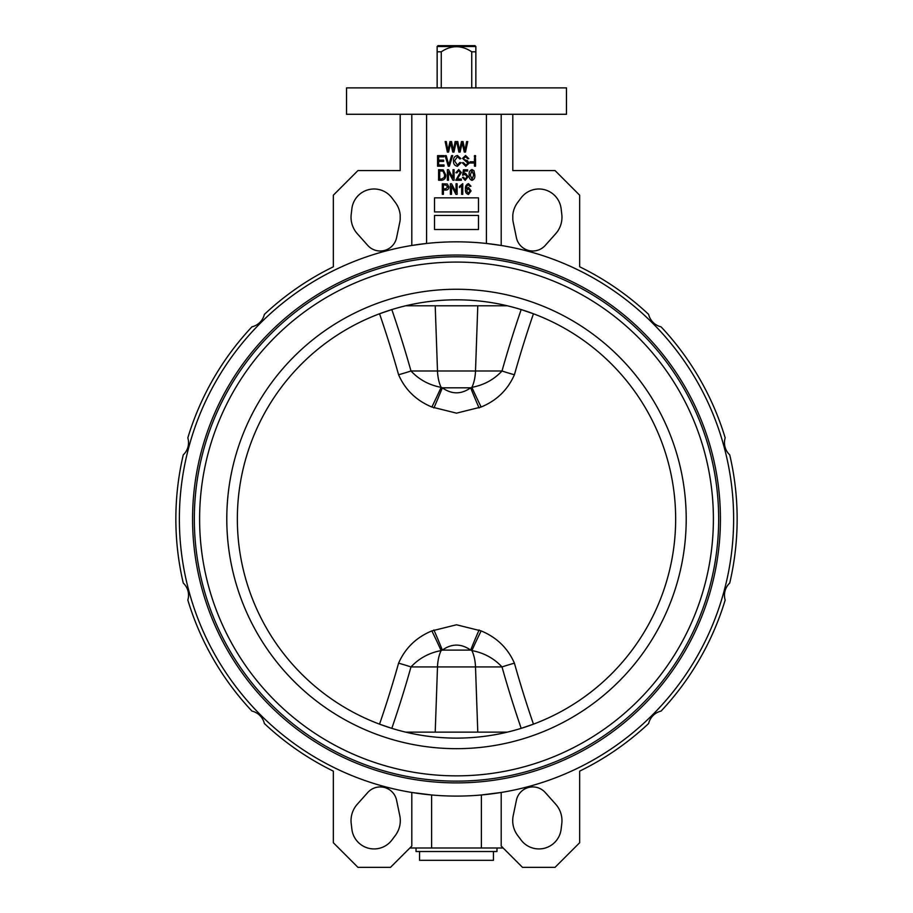 <?xml version="1.0" encoding="UTF-8"?>
<svg xmlns="http://www.w3.org/2000/svg" width="913" height="913" viewBox="0 0 913 913"><rect width="100%" height="100%" fill="white"/><g stroke="black" fill="none" stroke-linecap="round" stroke-linejoin="round"><path stroke-width="1.37" d="M435.216 732.135L437.498 666.935L502.013 666.935C493.922 658.284 483.89 652.829 471.907 650.592L470.686 650.113C461.202 643.437 451.752 643.437 442.314 650.113L441.093 650.592C429.144 652.818 419.101 658.262 410.987 666.935A26.397 2.066 15.7 0 0 398.593 663.158C405.258 648.07 416.339 637.32 431.86 630.906L456.5 624.777L481.14 630.906C496.74 637.388 507.822 648.139 514.407 663.158A970.485 838.419 82 0 0 533.454 724.157L521.186 728.346A983.461 849.626 -98 0 1 502.013 666.935A26.397 2.066 164.3 0 1 514.407 663.158M431.86 407.015A26.397 0.959 -63.9 0 0 441.093 387.34A26.397 13.193 -90 0 1 437.498 370.998L410.987 370.998C419.078 379.648 429.11 385.092 441.093 387.34L442.314 387.82C451.798 394.484 461.248 394.484 470.686 387.82L471.907 387.34C483.856 385.103 493.899 379.66 502.013 370.998A26.397 2.066 -164.3 0 0 514.407 374.764C507.742 389.862 496.661 400.613 481.14 407.015L456.5 413.155L431.86 407.015C416.26 400.533 405.178 389.783 398.593 374.764A970.485 838.419 -98 0 0 379.546 313.775L391.814 309.575A983.461 849.626 82 0 1 410.987 370.998A26.397 2.066 -15.7 0 1 398.593 374.764M475.856 87.876L475.856 51.813L471.736 51.813C461.544 45.022 451.387 45.022 441.264 51.813L437.144 51.813L437.144 46.529L475.856 46.529L474.954 45.65L475.856 46.529L475.856 51.813M471.736 87.876L471.736 51.813M438.046 45.65L437.144 46.529L438.046 45.65L474.954 45.65M493.454 851.509L493.454 860.308L419.546 860.308L419.546 851.509M496.969 847.994L496.969 851.509L416.031 851.509L416.031 847.994M409.869 847.994L431.609 847.994L431.609 794.972L411.797 792.461L411.797 846.066L390.513 867.35L357.964 867.35L333.336 842.722L333.336 771.131A280.645 280.645 0 0 1 264.371 723.53A16.719 16.719 0 0 0 251.931 711.09A280.645 280.645 0 0 1 187.827 600.058A16.719 16.719 0 0 0 183.273 583.065A280.645 280.645 0 0 1 183.273 454.857A16.719 16.719 0 0 0 187.827 437.863A280.645 280.645 0 0 1 251.931 326.831A16.719 16.719 0 0 0 264.371 314.392A280.645 280.645 0 0 1 333.336 266.79L333.336 195.211L357.964 170.571L400.191 170.571L400.191 114.273M513.22 815.629A24.628 24.628 0 0 0 517.614 835.395L521.038 839.971A22.346 22.346 0 0 0 561.118 829.232L561.792 823.56A24.628 24.628 0 0 0 555.709 804.239L545.255 792.518A16.719 16.719 0 0 0 516.416 800.245L513.22 815.629M357.291 804.239A24.628 24.628 0 0 0 351.208 823.56L351.882 829.232A22.346 22.346 0 0 0 391.962 839.971L395.386 835.395A24.628 24.628 0 0 0 399.78 815.629L396.584 800.245A16.719 16.719 0 0 0 367.745 792.518L357.291 804.239M351.208 214.372A24.628 24.628 0 0 0 357.291 233.694L367.745 245.414A16.719 16.719 0 0 0 396.584 237.688L399.78 222.304A24.628 24.628 0 0 0 400.191 219.565L400.191 215.023A24.628 24.628 0 0 0 395.386 202.526L391.962 197.95A22.346 22.346 0 0 0 351.882 208.689L351.208 214.372M456.5 114.273L566.471 114.273L566.471 87.876L346.529 87.876L346.529 114.273L456.5 114.273M192.575 518.961A263.925 263.925 0 0 0 456.5 782.898A263.925 263.925 0 0 0 720.425 518.961A263.925 263.925 0 0 0 456.5 255.035A263.925 263.925 0 0 0 192.575 518.961M398.593 663.158A970.485 838.419 -82 0 1 379.546 724.157L391.814 728.346A983.461 849.626 98 0 0 410.987 666.935L437.498 666.935A26.397 13.193 -90 0 1 441.093 650.592A26.397 0.959 63.9 0 0 431.86 630.906M675.654 518.961A219.154 219.154 0 0 0 456.5 299.818A219.154 219.154 0 0 0 237.346 518.961A219.154 219.154 0 0 0 456.5 738.115A219.154 219.154 0 0 0 675.654 518.961A219.154 219.154 0 0 1 456.5 738.115A219.154 219.154 0 0 1 237.346 518.961M713.395 518.961A256.895 256.895 0 0 0 456.5 262.077A256.895 256.895 0 0 0 199.605 518.961A256.895 256.895 0 0 0 456.5 775.856A256.895 256.895 0 0 0 713.395 518.961M733.63 518.961A277.13 277.13 0 0 0 456.5 241.842A277.13 277.13 0 0 0 179.37 518.961A277.13 277.13 0 0 0 456.5 796.09A277.13 277.13 0 0 0 733.63 518.961M501.203 114.273L501.203 245.471L486.412 243.451L486.412 114.273M426.588 114.273L426.588 243.451L411.797 245.471L411.797 114.273M405.646 732.135L507.354 732.135M512.809 114.273L512.809 170.571L555.036 170.571L579.664 195.211L579.664 266.79A280.645 280.645 0 0 1 648.629 314.392A16.719 16.719 0 0 0 661.069 326.831A280.645 280.645 0 0 1 725.173 437.863A16.719 16.719 0 0 0 729.727 454.857A280.645 280.645 0 0 1 729.727 583.065A16.719 16.719 0 0 0 725.173 600.058A280.645 280.645 0 0 1 661.069 711.09A16.719 16.719 0 0 0 648.629 723.53A280.645 280.645 0 0 1 579.664 771.131L579.664 842.722L555.036 867.35L522.487 867.35L501.203 846.066L501.203 792.461L481.391 794.972L481.391 847.994L503.131 847.994M431.609 847.994L481.391 847.994M512.809 219.565L512.809 215.023A24.628 24.628 0 0 1 517.614 202.526L521.038 197.95A22.346 22.346 0 0 1 561.118 208.689L561.792 214.372A24.628 24.628 0 0 1 555.709 233.694L545.255 245.414A16.719 16.719 0 0 1 516.416 237.688L513.22 222.304A24.628 24.628 0 0 1 512.809 219.565M514.407 374.764A970.485 838.419 98 0 1 533.454 313.775L521.186 309.575A983.461 849.626 -82 0 0 502.013 370.998L475.502 370.998L477.784 305.798M405.646 305.798L507.354 305.798M444.026 166.177L437.578 166.177L437.578 155.621L443.889 155.621L443.889 156.853L438.674 156.853L438.674 160.14L443.615 160.14L443.615 161.384L438.674 161.384L438.674 164.945L444.026 164.945L444.026 166.177M449.379 166.177L448.249 166.177L445.088 155.621L446.217 155.621L448.751 164.945L451.57 155.621L452.7 155.621L449.379 166.177M457.39 165.082L459.924 162.48L461.019 162.754L457.424 166.314C454.628 165.732 453.316 163.906 453.487 160.825C453.373 157.801 454.708 156.02 457.516 155.484L460.882 158.634L459.787 158.908L457.47 156.716L454.583 160.825L457.39 165.082M465.79 166.314L462.263 162.754L463.359 162.617L465.881 165.082L468.015 163.267L462.537 158.371L465.596 155.484L468.837 158.634L467.741 158.771L465.63 156.716L463.633 158.406L463.975 159.467L467.49 160.722L469.111 163.244L465.79 166.314M473.368 163.028L470.069 163.028L470.069 161.795L473.368 161.795L473.368 163.028M475.559 157.127L474.463 157.127L474.463 155.621L475.559 155.621L475.559 157.127M475.559 166.177L474.463 166.177L474.463 158.497L475.559 158.497L475.559 166.177M441.721 180.249L438.605 180.249L438.605 169.692L443.262 169.886L445.738 174.919C445.921 178.046 444.585 179.827 441.721 180.249M439.701 179.016L441.584 179.016L444.22 177.487L444.642 174.908L443.056 171.142L439.701 170.936L439.701 179.016M448.477 180.249L447.381 180.249L447.381 169.692L448.545 169.692L453.008 178.115L453.008 169.692L454.103 169.692L454.103 180.249L452.928 180.249L448.477 171.849L448.477 180.249M457.253 179.016L461.362 179.016L461.362 180.249L455.747 180.249L460.266 172.5L458.657 170.651L456.979 172.854L455.884 172.717L458.691 169.556L461.362 172.523L457.253 179.016M465.185 180.386L462.469 177.373L463.564 177.236L465.174 179.29L466.988 176.723L465.208 174.36L462.606 175.239L463.427 169.829L467.673 169.829L467.673 171.073L464.34 171.073L463.941 173.675L465.516 173.265L468.084 176.654L465.185 180.386M471.987 180.386C469.739 179.507 468.803 177.704 469.179 174.976C468.826 172.249 469.761 170.446 471.998 169.556L473.938 170.674L474.806 174.976C475.159 177.704 474.224 179.507 471.987 180.386M470.275 174.976L472.021 179.29L473.71 174.976L471.953 170.651L470.275 174.976M443.41 194.332L442.314 194.332L442.314 183.775L447.256 183.981L448.888 186.834C448.842 188.968 447.758 190.052 445.635 190.075L443.41 190.075L443.41 194.332M443.41 188.843L445.704 188.843L447.792 186.891L445.681 185.008L443.41 185.008L443.41 188.843M451.501 194.332L450.394 194.332L450.394 183.775L451.57 183.775L456.021 192.187L456.021 183.775L457.116 183.775L457.116 194.332L455.941 194.332L451.501 185.921L451.501 194.332M462.743 183.639L462.743 194.332L461.647 194.332L461.647 185.967L459.444 187.61L459.444 186.378L462.743 183.639M468.54 183.639L470.96 186.241L469.864 186.378L468.403 184.734L466.92 185.887L466.429 188.831L468.529 187.473L471.097 190.885L468.437 194.469C466.144 193.716 465.162 192.004 465.482 189.322C465.105 186.435 466.121 184.54 468.54 183.639M466.577 190.84L468.38 193.373L470.001 190.92L468.312 188.569L466.577 190.84M448.568 152.106L447.37 152.106L445.167 141.549L446.274 141.549L447.929 150.622L449.983 141.549L451.513 141.549L453.419 150.622L455.119 141.549L456.238 141.549L453.966 152.106L452.757 152.106L450.668 142.816L448.568 152.106M460.084 152.106L458.885 152.106L456.683 141.549L457.79 141.549L459.444 150.622L461.499 141.549L463.028 141.549L464.934 150.622L466.634 141.549L467.753 141.549L465.493 152.106L464.272 152.106L462.195 142.816L460.084 152.106M434.508 197.847L434.508 211.93L478.492 211.93L478.492 197.847L434.508 197.847M434.508 215.445L434.508 229.517L478.492 229.517L478.492 215.445L434.508 215.445M437.144 87.876L437.144 51.813M441.264 87.876L441.264 51.813M479.097 407.963A26.397 0.867 -113.5 0 1 470.686 387.82L442.314 387.82A26.397 0.867 -66.5 0 1 433.903 407.963M435.216 305.798L437.498 370.998L475.502 370.998A26.397 13.193 -90 0 1 471.907 387.34A26.397 0.959 -116.1 0 0 481.14 407.015M477.784 732.135L475.502 666.935A26.397 13.193 -90 0 0 471.907 650.592A26.397 0.959 116.1 0 1 481.14 630.906M433.903 629.959A26.397 0.867 66.5 0 1 442.314 650.113L470.686 650.113A26.397 0.867 113.5 0 1 479.097 629.959M194.332 518.961A262.168 262.168 0 0 0 456.5 781.129A262.168 262.168 0 0 0 718.668 518.961A262.168 262.168 0 0 0 456.5 256.793A262.168 262.168 0 0 0 194.332 518.961M686.211 518.961A229.711 229.711 0 0 0 456.5 289.261A229.711 229.711 0 0 0 226.789 518.961A229.711 229.711 0 0 0 456.5 748.671A229.711 229.711 0 0 0 686.211 518.961"/></g></svg>

